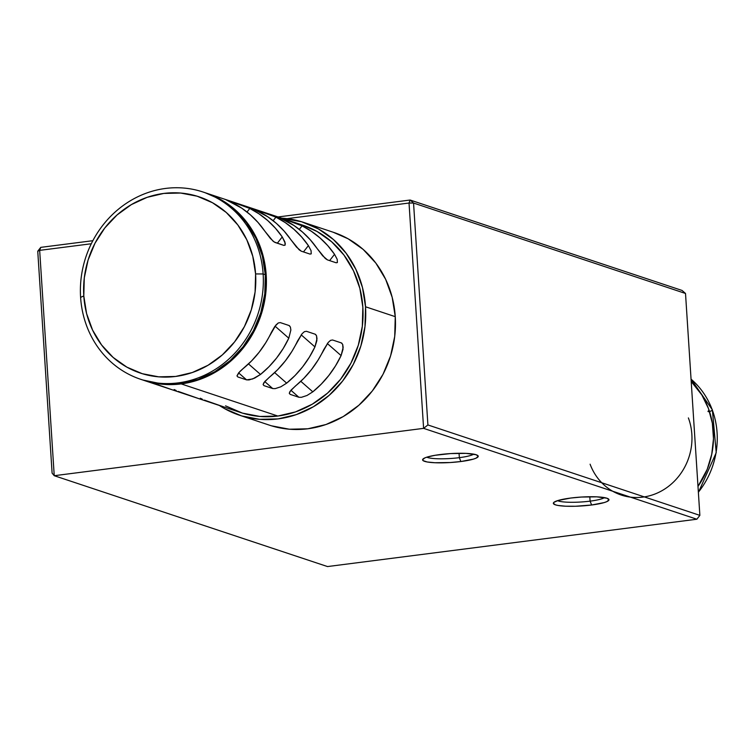 <?xml version="1.0" encoding="UTF-8"?>
<svg xmlns="http://www.w3.org/2000/svg" width="755" height="755" viewBox="0 0 755 755"><rect width="100%" height="100%" fill="white"/><g stroke="black" fill="none" stroke-linecap="round" stroke-linejoin="round"><path stroke-width="1.13" d="M426.811 457.181A24.386 3.898 176.3 0 0 459.342 457.662L460.871 461.531A27.869 4.454 -3.7 0 1 433.172 462.645A27.869 4.454 -3.7 0 1 422.923 459.106A27.869 4.454 -3.7 0 1 439.957 454.576A27.869 4.454 -3.7 0 1 477.811 455.558A27.869 4.454 -3.7 0 1 460.871 461.531L459.342 457.662A24.386 3.898 -3.7 0 1 426.811 457.181M557.558 500.65A24.386 3.898 176.3 0 0 590.099 501.141L591.627 505.001A27.869 4.454 -3.7 0 1 563.919 506.114A27.869 4.454 -3.7 0 1 553.67 502.575A27.869 4.454 -3.7 0 1 570.705 498.045A27.869 4.454 -3.7 0 1 608.558 499.027A27.869 4.454 -3.7 0 1 591.627 505.001L590.099 501.141A24.386 3.898 -3.7 0 1 557.558 500.65M459.059 453.264L459.342 457.662L459.059 453.264M589.806 496.733L590.099 501.141L589.806 496.733M409.031 203.029L413.551 203.048L410.116 200.028L409.031 203.029L410.116 200.028L278.048 216.959L410.116 200.028L413.551 203.048L685.512 293.468L682.067 290.448L410.116 200.028L682.067 290.448L685.512 293.468L413.551 203.048L409.031 203.029L423.602 428.359L427.906 424.952L413.551 203.048L427.906 424.952L423.602 428.359L54.237 475.707L39.666 250.367L40.751 247.366L37.75 251.217L39.666 250.367L91.298 243.752L39.666 250.367L37.75 251.217L40.751 247.366L39.666 250.367L54.237 475.707L52.104 473.121L54.237 475.707L423.602 428.359L696.865 519.223L699.866 515.372L427.906 424.952L699.866 515.372L685.512 293.468L699.866 515.372L696.865 519.223L327.5 566.561L54.237 475.707L327.5 566.561L696.865 519.223L423.602 428.359L409.031 203.029L287.032 218.657L409.031 203.029M604.453 497.62A24.386 3.898 -3.7 0 1 590.099 501.141A24.386 3.898 176.3 0 0 604.453 497.62M473.706 454.142A24.386 3.898 -3.7 0 1 459.342 457.662A24.386 3.898 176.3 0 0 473.706 454.142M92.856 240.694L40.751 247.366L92.856 240.694M37.75 251.217L52.104 473.121L37.75 251.217M460.871 461.531L473.432 459.106L476.037 458.172L478.226 456.331L476.188 454.746L466.033 453.377L450.612 453.576L435.125 455.284L427.396 456.992L424.801 457.926L422.602 459.776L423.102 460.616L427.179 461.975L434.795 462.73L450.216 462.532L460.871 461.531M591.627 505.001L604.179 502.585L606.784 501.65L608.974 499.801L606.935 498.224L596.78 496.847L581.359 497.045L570.705 498.045L558.153 500.471L553.925 502.339L553.349 503.245L555.397 504.831L557.926 505.444L565.552 506.199L575.546 506.256L591.627 505.001M302.557 225.103L317.053 231.474L331.671 241.798L343.969 255.077L353.491 270.8L359.861 288.372L362.844 307.115L362.315 326.311L358.304 345.214L350.952 363.108L340.562 379.293L327.51 393.157L312.315 404.17L295.554 411.89L277.868 416.043L181.209 383.908A98.697 90.647 108.4 0 1 143.78 380.341A98.697 90.647 108.4 0 1 143.356 380.199L163.288 384.323L181.209 383.908L277.868 416.043A98.697 90.647 -71.6 0 0 362.173 327.453A98.697 90.647 -71.6 0 0 302.717 225.16L206.058 193.025A98.697 90.647 108.4 0 1 265.524 295.318A98.697 90.647 108.4 0 1 181.209 383.908L198.895 379.756L215.656 372.026L230.851 361.022L243.903 347.158L254.303 330.973L261.645 313.08L265.666 294.176L266.185 274.98L263.212 256.238L256.832 238.665L247.319 222.942L235.013 209.663L220.403 199.339L205.643 192.884A98.697 90.647 108.4 0 1 206.058 193.025M225.566 199.528L241.666 208.106L250.264 214.731L258.012 222.442L264.807 231.124A98.697 90.647 -71.6 0 0 232.351 202.661L225.566 199.528L236.211 203.048L249.782 208.456A98.697 90.647 108.4 0 1 282.247 236.919L285.258 243.327L285.088 245.12L283.823 245.384L274.131 241.987L270.328 238.363L264.807 231.124L272.97 241.09L275.103 242.478L283.823 245.384L285.05 245.167M251.708 208.22L267.817 216.798L276.415 223.423L284.163 231.134L290.958 239.816A98.697 90.647 -71.6 0 0 258.493 211.362L251.906 208.267L275.934 217.157A98.697 90.647 108.4 0 1 308.389 245.611L311.06 250.669L311.239 253.812L309.975 254.076L301.254 251.179L296.479 247.055L290.958 239.816L299.122 249.782L301.254 251.179L309.975 254.076L311.202 253.859M277.859 216.911L293.969 225.5L302.566 232.115L310.314 239.826L317.109 248.508A98.697 90.647 -71.6 0 0 284.644 220.054L278.708 217.176L302.085 225.849A98.697 90.647 108.4 0 1 334.541 254.312L337.202 259.361L337.381 262.504L336.117 262.768L327.406 259.871L322.621 255.747L317.109 248.508L325.273 258.474L327.406 259.871L336.117 262.768L337.353 262.551M290.165 394.365L289.269 393.289L290.165 394.365L298.886 397.262L301.387 397.319L306.974 395.497L312.815 391.836L300.801 381.303L312.815 391.836L321.281 384.116L328.887 375.414L335.522 365.864L341.09 355.596A98.697 90.647 108.4 0 1 312.815 391.836L306.974 395.497L301.387 397.319L298.886 397.262L290.165 394.365L289.269 393.289L290.033 391.373L295.384 386.041A98.697 90.647 -71.6 0 0 323.659 349.801L328.227 342.43L330.567 340.354L332.587 339.995L341.298 342.893L342.676 344.384L343.025 349.282L341.09 355.596L327.34 343.534L341.09 355.596L343.157 347.385L342.676 344.384L341.298 342.893L341.921 343.251M264.014 385.663L263.118 384.597L264.014 385.663L272.734 388.561L275.235 388.617L280.822 386.796L286.664 383.144L274.65 372.611L286.664 383.144L295.139 375.424L302.736 366.722L309.371 357.172L314.939 346.904A98.697 90.647 108.4 0 1 286.664 383.144L280.822 386.796L275.235 388.617L272.734 388.561L264.014 385.663L263.118 384.597L263.882 382.681L269.233 377.349A98.697 90.647 -71.6 0 0 297.508 341.1L302.075 333.729L304.416 331.662L306.436 331.294L315.156 334.201L316.524 335.682L316.873 340.59L314.939 346.904L301.188 334.843L314.939 346.904L317.006 338.693L316.524 335.682L315.156 334.201L315.769 334.559M237.872 376.971L236.966 375.896L237.872 376.971L246.583 379.869L249.084 379.925L254.671 378.104L260.513 374.452L248.499 363.919L260.513 374.452L268.988 366.722L276.594 358.03L283.229 348.48L288.797 338.202A98.697 90.647 108.4 0 1 260.513 374.452L252.67 378.953L246.583 379.869L237.872 376.971L236.966 375.896L238.674 372.791L243.082 368.657A98.697 90.647 -71.6 0 0 271.356 332.408L274.726 326.585L278.265 322.97L280.284 322.602L289.005 325.499L290.382 326.99L290.864 330.001L288.797 338.202L275.037 326.151L288.797 338.202L290.864 330.001L290.382 326.99L289.005 325.499L289.627 325.867M333.2 232.238L348.13 238.797L363.174 249.414L375.839 263.089L385.635 279.274L392.194 297.366L395.261 316.666L365.533 306.775L395.261 316.666A101.604 93.318 -71.6 0 0 333.37 232.295L303.633 222.404A101.604 93.318 108.4 0 1 365.533 306.775A101.604 93.318 108.4 0 1 239.524 415.231A101.604 93.318 108.4 0 1 219.422 405.492L224.763 408.729L241.6 415.892L259.597 419.327L278.048 418.902L296.253 414.627L313.514 406.681L329.152 395.346L342.591 381.077L353.293 364.41L360.852 345.998L364.986 326.537L365.533 306.775L362.466 287.485L355.898 269.393L346.101 253.199L333.436 239.533L318.393 228.907L301.556 221.744L281.7 218.167A101.604 93.318 108.4 0 1 303.633 222.404M140.732 379.321L142.912 380.048A98.697 90.647 -71.6 0 0 265.316 274.697L263.136 273.971A98.697 90.647 108.4 0 1 140.732 379.321A98.697 90.647 108.4 0 1 80.606 297.366A98.697 90.647 -71.6 0 0 178.161 382.889A98.697 90.647 -71.6 0 0 263.136 273.971L255.586 273.933A92.893 85.315 108.4 0 1 175.613 376.452A92.893 85.315 108.4 0 1 83.796 295.951L86.599 313.589L92.601 330.133L101.557 344.931L113.137 357.436L126.887 367.147L142.289 373.697L158.739 376.839L175.613 376.452L192.251 372.545L208.031 365.269L222.338 354.907L234.616 341.864L244.403 326.622L251.321 309.786L255.096 291.996L255.586 273.933L252.783 256.294L246.791 239.75L237.825 224.952L226.245 212.448L212.495 202.736L197.093 196.187L180.643 193.044L163.778 193.431L147.131 197.338L131.351 204.614L117.053 214.967L104.766 228.019L94.979 243.261L88.071 260.098L84.286 277.887L83.796 295.951L80.606 297.366L83.796 295.951A92.893 85.315 108.4 0 1 163.778 193.431A92.893 85.315 108.4 0 1 255.586 273.933L263.136 273.971A98.697 90.647 -71.6 0 0 165.581 188.439A98.697 90.647 -71.6 0 0 80.606 297.366A98.697 90.647 108.4 0 1 203.01 192.006A98.697 90.647 108.4 0 1 263.136 273.971L265.316 274.697A98.697 90.647 -71.6 0 0 205.19 192.733A98.697 90.647 -71.6 0 0 204.095 192.374M239.524 415.231L269.261 425.112A101.604 93.318 -71.6 0 0 395.261 316.666L394.723 336.419L390.59 355.879L383.03 374.301L372.319 390.958L358.889 405.237L343.242 416.562L325.99 424.518L307.785 428.793L289.335 429.217L271.338 425.782M205.03 192.676L219.526 199.046L234.144 209.371L246.441 222.649L255.964 238.372L262.334 255.945L265.316 274.697L264.788 293.884L260.777 312.787L253.425 330.681L243.034 346.866L229.982 360.73L214.788 371.743L198.027 379.463L180.341 383.615L162.41 384.031L142.723 379.982M143.78 380.341L240.439 412.475A98.697 90.647 -71.6 0 0 277.868 416.043L259.937 416.458L242.459 413.117L225.556 405.85M226.415 199.792L249.782 208.456L247.008 212.013L249.782 208.456L259.107 213.901L267.695 220.526L275.452 228.237L282.247 236.919L284.909 241.977L285.088 245.12M234.343 203.699L235.126 202.689L234.343 203.699M252.557 208.484L261.277 211.381L260.494 212.391L261.277 211.381L275.934 217.157L285.248 222.602L293.846 229.218L301.594 236.928L308.389 245.611L303.472 251.915L308.389 245.611L311.06 250.669L311.239 253.812M275.934 217.157L273.159 220.705L275.934 217.157M278.708 217.176L287.428 220.082L286.645 221.083L287.428 220.082L302.085 225.849L311.4 231.294L319.997 237.919L327.745 245.62L334.541 254.312L329.624 260.607L334.541 254.312L337.202 259.361L337.381 262.504M302.085 225.849L299.31 229.407L302.085 225.849M204.416 400.122L224.528 407.162M200.302 398.234L202.302 399.187M178.265 391.42L198.376 398.47M174.15 389.533L176.151 390.495M152.114 382.728L171.376 389.505M298.886 397.262L290.901 390.259L298.886 397.262M289.269 393.289L290.968 390.184L303.85 378.321L311.456 369.62L318.091 360.069L328.227 342.43L330.567 340.354L332.587 339.995L341.298 342.893M272.734 388.561L264.75 381.568L272.734 388.561M263.118 384.597L264.816 381.483L277.698 369.62L285.305 360.928L291.94 351.377L302.075 333.729L304.416 331.662L306.436 331.294L315.156 334.201M246.583 379.869L238.599 372.866L246.583 379.869M236.966 375.896L239.901 371.479L251.557 360.928L259.154 352.226L265.788 342.676L275.924 325.037L278.265 322.97L280.284 322.602L289.005 325.499M277.33 243.223L282.247 236.919L277.33 243.223M712.333 410.069A2.322 0.604 159.6 0 0 712.38 409.871A2.322 0.604 159.6 0 0 712.201 409.72A80.124 73.584 -71.6 0 0 691.052 379.161M698.366 492.213A80.124 73.584 -71.6 0 0 712.201 409.72A2.322 0.604 -20.4 0 1 712.38 409.871A2.322 0.604 -20.4 0 1 709.54 411.503A2.322 0.604 -20.4 0 1 708.511 410.833M691.212 381.511A80.124 73.584 108.4 0 1 697.988 486.418L707.227 469.289L711.748 454.246L713.484 438.702L712.361 423.244L708.435 408.474L701.848 394.95L691.212 381.511M590.099 464.202A56.899 52.255 -71.6 0 0 658.379 492.553A56.899 52.255 -71.6 0 0 688.381 417.921M203.01 192.006L205.19 192.733M698.384 492.458L716.231 452.679L712.371 409.861L691.052 379.123"/></g></svg>
